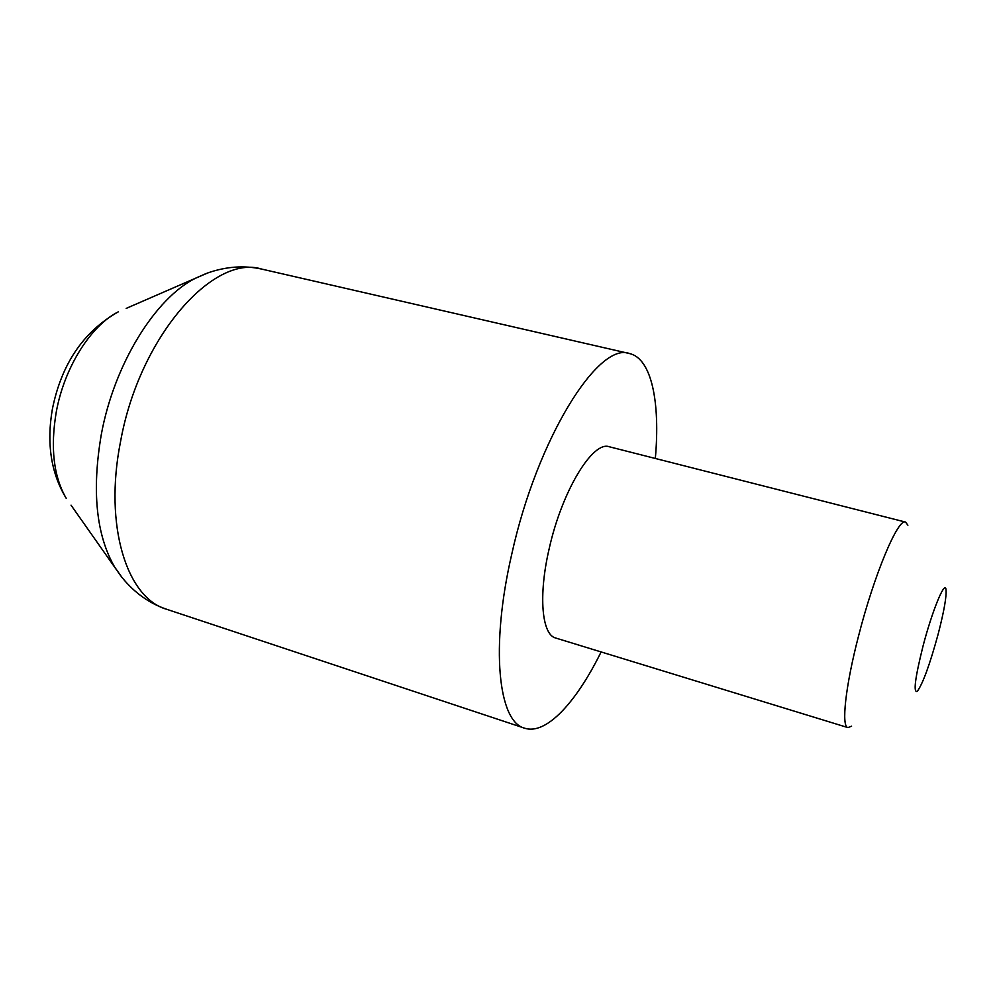 <?xml version="1.0" encoding="UTF-8"?>
<svg xmlns="http://www.w3.org/2000/svg" width="996" height="996" viewBox="0 0 996 996"><rect width="100%" height="100%" fill="white"/><g stroke="black" fill="none" stroke-linecap="round" stroke-linejoin="round"><path stroke-width="1.49" d="M601.111 651.944C576.211 702.529 546.032 735.372 524.581 728.176C498.411 721.963 490.069 647.624 511.757 554.162C537.155 438.377 598.608 341.192 629.559 353.568C651.633 358.572 660.348 402.309 655.331 458.471M923.068 645.931C915.05 678.002 913.133 693.129 917.304 691.336C922.831 683.692 929.766 664.718 938.07 634.415C944.183 610.797 946.81 595.695 945.951 589.134C944.557 580.793 932.057 611.382 923.068 645.931M851.592 726.171L847.932 727.603C841.147 726.719 845.33 686.804 858.49 636.232C874.202 574.418 898.131 517.796 905.538 522.091L907.904 525.203M847.932 727.603L555.718 638.025C541.774 634.826 538.164 595.508 549.257 548.373C562.08 490.642 592.956 440.419 609.315 446.768L905.538 522.091M629.559 353.568L261.948 269.144C213.729 253.569 139.477 336.399 120.591 441.353C103.609 525.975 127.09 598.26 166.631 609.266C149.388 603.402 134.547 592.857 122.122 577.605L114.577 566.948C96.139 534.765 91.719 490.617 101.306 434.468C114.266 363.976 155.376 298.128 195.477 278.245L205.662 273.738M120.927 576.086L71.04 505.171M56.262 412.02C50.261 447.665 53.572 476.424 66.197 498.299C51.02 473.225 46.426 443.457 52.39 409.007C61.553 363.801 83.589 331.382 118.474 311.748C90.885 325.468 64.329 367.3 56.262 412.02M126.193 308.399L207.467 273.053C226.005 266.492 244.169 265.185 261.948 269.144M166.631 609.266L524.581 728.176"/></g></svg>
